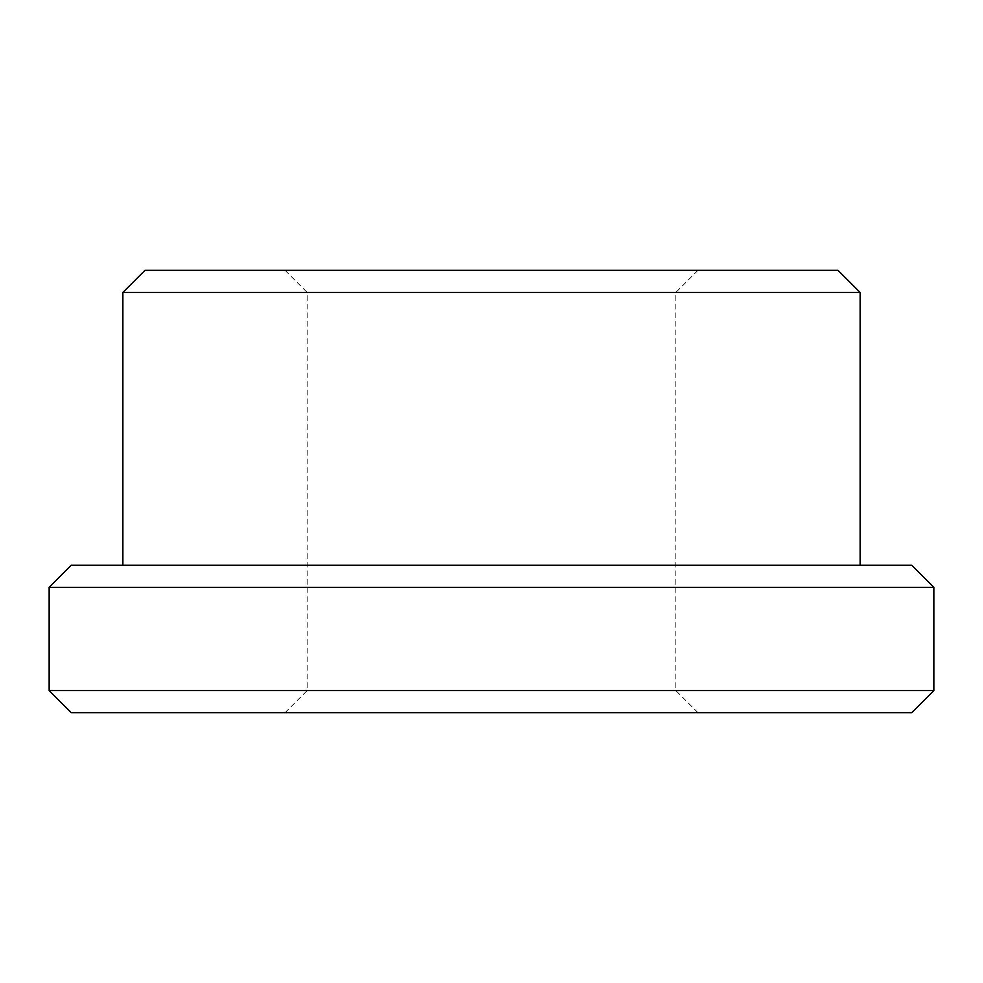 <?xml version="1.0" encoding="UTF-8"?>
<svg xmlns="http://www.w3.org/2000/svg" width="983" height="983" viewBox="0 0 983 983"><rect width="100%" height="100%" fill="white"/><g stroke="black" fill="none" stroke-linecap="round" stroke-linejoin="round"><path stroke-width="0.74" stroke-dasharray="4.92 3.69" d="M491.5 690.558L675.812 690.558L491.5 690.558M491.5 712.675L697.93 712.675L491.5 712.675M491.5 292.442L675.812 292.442L491.5 292.442M911.732 712.675L71.267 712.675M491.5 270.325L697.93 270.325L491.5 270.325M838.008 270.325L144.993 270.325M860.125 292.442L122.875 292.442M491.5 565.225L860.125 565.225L491.5 565.225M911.732 565.225L71.267 565.225M933.85 587.342L49.15 587.342M933.85 690.558L49.15 690.558M285.07 270.325L307.188 292.442L307.188 690.558L285.07 712.675M697.93 270.325L675.812 292.442L675.812 690.558L697.93 712.675"/><path stroke-width="1.47" d="M933.85 690.558L49.15 690.558L71.267 712.675L911.732 712.675L933.85 690.558L933.85 587.342L49.15 587.342L71.267 565.225L911.732 565.225L933.85 587.342M491.5 270.325L838.008 270.325L860.125 292.442L122.875 292.442L144.993 270.325L491.5 270.325M860.125 565.225L860.125 292.442M122.875 565.225L122.875 292.442M49.15 690.558L49.15 587.342"/></g></svg>
